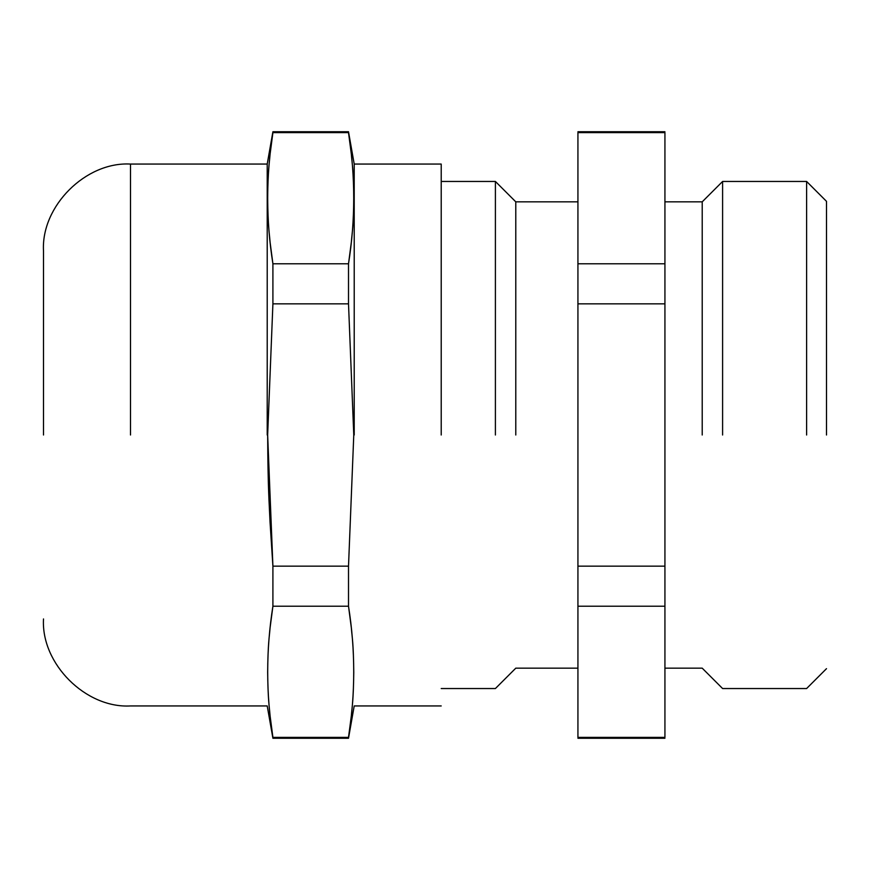 <?xml version="1.0" encoding="UTF-8"?>
<svg xmlns="http://www.w3.org/2000/svg" width="870" height="870" viewBox="0 0 870 870"><rect width="100%" height="100%" fill="white"/><g stroke="black" fill="none" stroke-linecap="round" stroke-linejoin="round"><path stroke-width="1.3" d="M702.21 435L702.21 201.84L702.21 435M664.93 132.631L577.93 132.631L577.93 566.153L664.93 566.153L664.93 132.631M664.93 566.153L664.93 606.216L577.93 606.216L577.93 566.153M577.93 606.216L577.93 737.368L664.93 737.368L664.93 606.216M826.5 435L826.5 201.34L826.5 435M806.61 435L806.61 181.46L806.61 435M495.4 435L495.4 181.46L495.4 435M515.79 435L515.79 201.84L515.79 435M722.6 435L722.6 181.46L722.6 435M664.93 303.847L577.93 303.847M577.93 263.784L664.93 263.784M441.21 435L441.21 164.06L441.21 435M354.21 435L354.21 164.06L354.21 435M348.511 132.631L351.328 154.12C352.176 164.593 353.372 168.367 353.775 197.642C353.427 227.809 352.176 231.637 351.339 242.175L348.511 263.784L348.511 303.847L353.775 435L348.511 566.153L272.908 566.153L272.908 606.216L348.511 606.216L348.511 566.153L353.775 435L348.511 303.847L272.908 303.847L272.908 263.784L270.081 242.175C269.254 231.637 268.003 227.809 267.655 197.642C268.058 168.367 269.254 164.593 270.091 154.12L272.908 132.631L348.511 132.631C355.46 176.349 355.46 220.066 348.511 263.784L272.908 263.784C265.959 220.066 265.959 176.349 272.908 132.631M267.21 435L267.21 164.06L267.21 435M267.655 435L272.908 303.847L267.655 435L272.908 566.153L270.059 522.391C269.211 502.251 267.96 490.539 267.655 435M43.5 435L43.5 251.06L43.5 435M348.511 737.368C355.46 693.651 355.46 649.933 348.511 606.216L351.339 627.825C352.176 638.362 353.427 642.19 353.775 672.358C353.372 701.633 352.176 705.407 351.328 715.879L348.511 737.368L272.908 737.368L270.091 715.879C269.254 705.407 268.058 701.633 267.655 672.358C268.003 642.19 269.254 638.362 270.081 627.825L272.908 606.216C265.959 649.933 265.959 693.651 272.908 737.368M130.5 435L130.5 164.06L130.5 435M826.5 201.34L806.61 181.46L722.6 181.46L702.21 201.84L664.93 201.84M826.5 668.66L806.61 688.54L722.6 688.54L702.21 668.16L664.93 668.16M577.93 201.84L515.79 201.84L495.4 181.46L441.21 181.46M577.93 738.26L664.93 738.26M577.93 131.74L664.93 131.74M577.93 668.16L515.79 668.16L495.4 688.54L441.21 688.54M441.21 164.06L354.21 164.06L348.511 131.74L272.908 131.74L267.21 164.06L130.5 164.06C85.739 161.505 40.944 206.299 43.5 251.06M441.21 705.94L354.21 705.94L348.511 738.26L272.908 738.26L267.21 705.94L130.5 705.94C85.739 708.495 40.944 663.701 43.5 618.94"/></g></svg>
